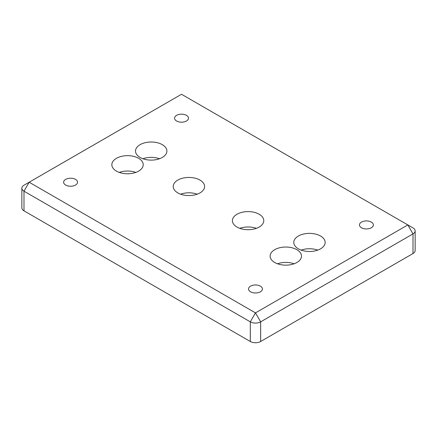 <?xml version="1.0" encoding="UTF-8"?>
<svg xmlns="http://www.w3.org/2000/svg" width="437" height="437" viewBox="0 0 437 437"><rect width="100%" height="100%" fill="white"/><g stroke="black" fill="none" stroke-linecap="round" stroke-linejoin="round"><path stroke-width="0.66" d="M296.892 249.691A15.688 9.057 180 0 1 301.486 256.098A15.688 9.057 180 0 1 291.807 264.461A15.688 9.057 180 0 1 274.709 262.5A15.688 9.057 180 0 1 270.11 256.098A15.688 9.057 180 0 1 279.795 247.73A15.688 9.057 180 0 1 296.892 249.691M259.174 214.25A15.688 9.057 180 0 1 263.773 220.658A15.688 9.057 180 0 1 254.088 229.026A15.688 9.057 180 0 1 236.991 227.06A15.688 9.057 180 0 1 232.397 220.658A15.688 9.057 180 0 1 242.076 212.289A15.688 9.057 180 0 1 259.174 214.25M138.627 158.314A15.688 9.057 180 0 1 143.221 164.722A15.688 9.057 180 0 1 133.536 173.09A15.688 9.057 180 0 1 116.439 171.124A15.688 9.057 180 0 1 111.845 164.722A15.688 9.057 180 0 1 121.53 156.353A15.688 9.057 180 0 1 138.627 158.314M162.291 144.652A15.688 9.057 180 0 1 166.89 151.06A15.688 9.057 180 0 1 157.205 159.429A15.688 9.057 180 0 1 140.108 157.462A15.688 9.057 180 0 1 135.514 151.06A15.688 9.057 180 0 1 145.193 142.691A15.688 9.057 180 0 1 162.291 144.652M200.009 180.093A15.688 9.057 180 0 1 204.603 186.495A15.688 9.057 180 0 1 194.924 194.864A15.688 9.057 180 0 1 177.826 192.903A15.688 9.057 180 0 1 173.227 186.495A15.688 9.057 180 0 1 182.912 178.127A15.688 9.057 180 0 1 200.009 180.093M320.561 236.029A15.688 9.057 180 0 1 325.155 242.431A15.688 9.057 180 0 1 315.47 250.8A15.688 9.057 180 0 1 298.373 248.839A15.688 9.057 180 0 1 293.779 242.431A15.688 9.057 180 0 1 303.464 234.063A15.688 9.057 180 0 1 320.561 236.029M260.392 286.137A6.954 4.015 180 0 1 262.429 288.972A6.954 4.015 180 0 1 258.141 292.681A6.954 4.015 180 0 1 250.565 291.812A6.954 4.015 180 0 1 248.527 288.972A6.954 4.015 180 0 1 252.815 285.263A6.954 4.015 180 0 1 260.392 286.137M75.503 179.388A6.954 4.015 180 0 1 77.54 182.229A6.954 4.015 180 0 1 73.247 185.938A6.954 4.015 180 0 1 65.67 185.064A6.954 4.015 180 0 1 63.633 182.229A6.954 4.015 180 0 1 67.926 178.52A6.954 4.015 180 0 1 75.503 179.388M186.435 115.341A6.954 4.015 180 0 1 188.473 118.181A6.954 4.015 180 0 1 184.185 121.89A6.954 4.015 180 0 1 176.608 121.016A6.954 4.015 180 0 1 174.571 118.181A6.954 4.015 180 0 1 178.859 114.472A6.954 4.015 180 0 1 186.435 115.341M371.33 222.089A6.954 4.015 180 0 1 373.367 224.924A6.954 4.015 180 0 1 369.074 228.633A6.954 4.015 180 0 1 361.497 227.764A6.954 4.015 180 0 1 359.46 224.924A6.954 4.015 180 0 1 363.753 221.22A6.954 4.015 180 0 1 371.33 222.089M415.15 230.905A7.32 4.228 0 0 0 413.003 227.917L407.83 224.924L255.476 312.887L29.17 182.229L181.524 94.266L407.83 224.924L413.003 233.893A7.32 4.228 0 0 0 415.15 230.905L415.15 250.543A7.32 4.228 0 0 1 413.003 253.536L260.654 341.494L260.654 321.851L413.003 233.893L413.003 253.536M255.476 323.09A7.32 4.228 0 0 0 260.654 321.851L255.476 312.887L250.303 321.851A7.32 4.228 0 0 0 255.476 323.09M21.85 188.205L21.85 207.848A7.32 4.228 0 0 0 23.997 210.836L23.997 191.193L29.17 182.229L23.997 185.217A7.32 4.228 0 0 0 21.85 188.205A7.32 4.228 0 0 0 23.997 191.193L250.303 321.851L250.303 341.494A7.32 4.228 0 0 0 260.654 341.494M23.997 210.836L250.303 341.494M317.77 250.117A15.688 9.057 0 0 0 301.164 250.117M197.218 194.181A15.688 9.057 0 0 0 180.618 194.181M159.5 158.746A15.688 9.057 0 0 0 142.899 158.746M135.836 172.407A15.688 9.057 0 0 0 119.23 172.407M256.382 228.343A15.688 9.057 0 0 0 239.782 228.343M294.101 263.784A15.688 9.057 0 0 0 277.5 263.784M407.83 224.924L413.003 227.917"/></g></svg>
